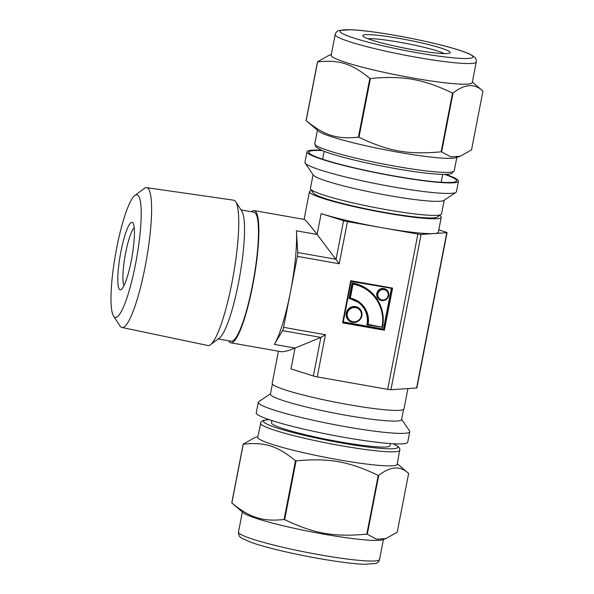 <?xml version="1.0" encoding="UTF-8"?>
<svg xmlns="http://www.w3.org/2000/svg" width="594" height="594" viewBox="0 0 594 594"><rect width="100%" height="100%" fill="white"/><g stroke="black" fill="none" stroke-linecap="round" stroke-linejoin="round"><path stroke-width="0.89" d="M397.208 532.217L385.922 538.558L376.522 539.233L367.285 534.221L378.712 475.445C390.347 466.216 400.326 465.548 408.635 473.44L397.208 532.217M397.289 463.743L408.635 473.44M366.802 534.162C333.791 537.176 314.345 533.739 284.66 519.639L296.087 460.862C329.098 457.848 348.544 461.286 378.23 475.386L366.802 534.162A85.239 8.219 -169 0 0 367.285 534.221M284.081 519.505C262.481 521.755 250.119 517.842 231.853 502.977L243.28 444.201C264.872 441.951 277.235 445.864 295.5 460.729L284.081 519.505A85.239 8.219 -169 0 0 284.66 519.639M231.757 502.903L231.816 502.947A85.239 8.219 -169 0 1 231.757 502.903L243.184 444.119L254.47 437.778L257.863 436.642M401.626 419.297L409.541 430.925A77.146 7.44 -169 0 1 409.763 431.704L407.714 442.233A77.146 7.44 -169 0 1 337.162 436.07A77.146 7.44 -169 0 1 257.157 414.285A77.146 7.44 -169 0 1 256.259 412.793L258.301 402.264A77.146 7.44 -169 0 1 258.798 401.626L270.5 393.815M393.31 443.77L398.633 446.859L399.896 448.982L397.178 464.308A71.02 6.846 -169 0 1 332.232 458.635A71.02 6.846 -169 0 1 258.583 438.58A71.02 6.846 -169 0 1 257.759 437.206L260.966 422L263.201 420.389L269.045 419.609M296.087 460.862A85.239 8.219 -169 0 1 295.5 460.729M378.712 475.445A85.239 8.219 -169 0 1 378.23 475.386M231.853 502.977A85.239 8.219 -169 0 1 231.809 502.94L243.25 512.726A71.859 6.928 -169 0 0 243.31 512.778A71.859 6.928 -169 0 0 311.895 531.942A71.859 6.928 -169 0 0 382.336 539.76L385.922 538.558M403.526 409.504L401.566 419.609A66.788 6.437 -169 0 1 340.481 414.27A66.788 6.437 -169 0 1 271.22 395.411A66.788 6.437 -169 0 1 270.441 394.119L272.401 384.021M409.763 431.704A77.146 7.44 -169 0 1 339.211 425.542A77.146 7.44 -169 0 1 259.207 403.749A77.146 7.44 -169 0 1 258.301 402.264M390.355 443.577L389.931 445.76A60.365 5.821 -169 0 1 334.726 440.934A60.365 5.821 -169 0 1 272.126 423.886A60.365 5.821 -169 0 1 271.421 422.72L271.844 420.545M278.43 351.217L272.193 383.316A67.129 6.475 11 0 0 336.85 402.48A67.129 6.475 11 0 0 403.979 408.932L407.937 388.58M453.029 93.102C464.671 83.873 474.643 83.212 482.952 91.097L471.525 149.881L460.246 156.222L450.839 156.89L441.609 151.878L453.029 93.102A85.239 8.219 -169 0 1 452.546 93.05L441.119 151.826C408.108 154.841 388.662 151.403 358.976 137.296L370.404 78.519C403.415 75.505 422.861 78.943 452.546 93.05M472.349 82.031L482.952 91.097M317.597 61.865C339.196 59.608 351.559 63.521 369.824 78.386L358.397 137.162C336.805 139.419 324.443 135.506 306.177 120.641L317.597 61.865A85.239 8.219 -169 0 1 317.552 61.821A85.239 8.219 -169 0 1 317.5 61.783L306.081 120.56L318.302 131.007A71.02 6.846 -169 0 0 318.362 131.059A71.02 6.846 -169 0 0 386.13 150A71.02 6.846 -169 0 0 455.746 157.729L460.246 156.222M331.266 54.611L328.786 55.442L317.5 61.783M445.671 174.391A77.146 7.44 -169 0 1 458.457 181.207A77.146 7.44 -169 0 1 387.897 175.044A77.146 7.44 -169 0 1 307.9 153.252A77.146 7.44 -169 0 1 306.994 151.767A77.146 7.44 -169 0 1 321.406 150.23M444.728 174.406A75.245 7.254 -169 0 1 456.103 181.467A75.245 7.254 -169 0 1 384.192 174.153A75.245 7.254 -169 0 1 309.741 153.579A75.245 7.254 -169 0 1 309.073 152.888A75.245 7.254 -169 0 1 322.275 150.601M441.609 151.878A85.239 8.219 -169 0 1 441.119 151.826M358.976 137.296A85.239 8.219 -169 0 1 358.397 137.162M370.404 78.519A85.239 8.219 -169 0 1 369.824 78.386M458.457 181.207L456.407 191.736A77.146 7.44 -169 0 1 455.91 192.374A77.146 7.44 -169 0 1 382.18 184.883A77.146 7.44 -169 0 1 305.851 163.788A77.146 7.44 -169 0 1 305.168 163.075A77.146 7.44 -169 0 1 304.952 162.296L306.994 151.767M455.91 192.374L443.844 200.43A66.788 6.437 -169 0 1 380.012 193.948A66.788 6.437 -169 0 1 313.929 175.683A66.788 6.437 -169 0 1 313.335 175.067L305.168 163.075M444.215 200.185L441.542 213.922A66.788 6.437 -169 0 1 441.119 214.479A66.788 6.437 -169 0 1 377.287 207.989A66.788 6.437 -169 0 1 311.197 189.724A66.788 6.437 -169 0 1 310.61 189.107A66.788 6.437 -169 0 1 310.417 188.432L313.09 174.703M441.119 214.479L437.177 217.107A63.41 6.111 -169 0 1 376.574 210.944A63.41 6.111 -169 0 1 313.832 193.607A63.41 6.111 -169 0 1 313.276 193.02L310.61 189.107M476.254 61.954L472.237 82.611A71.859 6.928 -169 0 1 406.511 76.864A71.859 6.928 -169 0 1 331.994 56.571A71.859 6.928 -169 0 1 331.155 55.183L335.165 34.534C335.736 32.462 337.006 31.118 338.959 30.494L350.616 29.7C359.756 30.116 371.926 31.556 387.132 34.007C406.081 37.118 424.086 40.808 441.134 45.085C454.284 48.411 463.803 51.403 469.683 54.054L474.354 56.89C475.913 58.286 476.544 59.979 476.254 61.954A71.859 6.928 -169 0 1 416.632 57.321A71.859 6.928 -169 0 1 336.004 35.922A71.859 6.928 -169 0 1 335.165 34.534M367.909 38.736A41.127 3.965 -169 0 1 406.623 43.525A41.127 3.965 -169 0 1 444.319 53.586M363.335 36.479A44.513 4.292 -169 0 1 362.941 36.071A44.513 4.292 -169 0 1 407.328 39.902A44.513 4.292 -169 0 1 449.918 52.977A44.513 4.292 -169 0 1 407.38 48.656A44.513 4.292 -169 0 1 363.335 36.479M113.536 316.03L120.025 325.958A71.005 12.251 -80 0 0 121.933 327.48L207.907 345.508A73.79 12.734 -80 0 0 210.454 344.728A73.79 12.734 -80 0 0 233.368 275.074A73.79 12.734 -80 0 0 235.729 201.789A73.79 12.734 -80 0 0 234.845 200.757A73.79 12.734 -80 0 0 233.605 200.185L146.666 187.637A71.005 12.251 -80 0 0 144.349 188.417L134.845 195.515A62.221 10.737 -80 0 0 115.533 254.239A62.221 10.737 -80 0 0 113.536 316.03A62.221 10.737 -80 0 0 135.061 266.506A62.221 10.737 -80 0 0 137.919 195.315A62.221 10.737 -80 0 0 134.845 195.515M210.454 344.728L219.394 338.045A65.518 11.308 -80 0 0 239.738 276.203A65.518 11.308 -80 0 0 241.84 211.13L235.729 201.789M121.933 327.48A71.005 12.251 -80 0 0 145.775 263.32A71.005 12.251 -80 0 0 147.854 188.194A71.005 12.251 -80 0 0 146.666 187.637M132.618 222.616A34.281 5.918 -80 0 0 120.047 256.4A34.281 5.918 -80 0 0 121.25 289.523A34.281 5.918 -80 0 0 131.927 257.143A34.281 5.918 -80 0 0 133.004 223.054A34.281 5.918 -80 0 0 132.618 222.616M134.222 227.732A30.056 5.183 -80 0 0 125.096 255.932A30.056 5.183 -80 0 0 123.998 285.551M241.03 209.89L253.957 212.177A65.518 11.308 100 0 1 254.997 212.682A65.518 11.308 100 0 1 253.111 281.831A65.518 11.308 100 0 1 231.14 341.223L218.213 338.936M251.477 211.739A67.129 11.583 100 0 1 254.239 210.595A67.129 11.583 100 0 1 253.957 278.72A67.129 11.583 100 0 1 230.858 342.805A67.129 11.583 100 0 1 229.804 342.285A67.129 11.583 100 0 1 228.66 340.785M438.795 229.848L446.131 232.172A4.225 0.408 -169 0 1 447.044 232.618A4.225 0.408 -169 0 1 446.77 232.707L421.109 234.422A4.225 0.408 -169 0 1 417.879 234.058L347.431 221.599A4.225 0.408 -169 0 1 343.555 220.708L321.161 213.617A67.129 6.475 -169 0 0 382.655 227.829A67.129 6.475 -169 0 0 433.939 233.561A67.129 6.475 -169 0 0 438.342 232.157L441.231 217.293A67.129 6.475 -169 0 1 385.543 212.964A67.129 6.475 -169 0 1 309.444 191.676A67.129 6.475 -169 0 1 311.583 190.54M254.239 210.595L304.247 219.438C305.42 219.773 309.712 224.784 317.114 234.467L339.233 263.766L347.431 221.599M297.75 252.524A4.225 0.728 100 0 1 297.379 256.363L283.583 327.331A4.225 0.728 100 0 1 282.566 330.643L274.331 344.409A67.129 11.583 100 0 0 290.481 291.847A67.129 11.583 100 0 0 296.413 230.806L297.75 252.524L336.056 259.296L343.555 220.708M317.241 376.9L325.438 334.734L320.871 337.414L295.032 348.069L290.978 368.919L313.372 376.002A4.225 0.408 11 0 0 317.241 376.9L387.696 389.352A4.225 0.408 11 0 0 390.926 389.716L416.587 388.001A4.225 0.408 11 0 0 416.862 387.912L447.044 232.618M391.327 288.58L383.464 329.054L343.28 321.948L351.151 281.474L391.706 288.35M383.464 329.054L383.858 329.596L391.869 288.372M342.56 322.846L384.377 330.242L383.984 329.7L342.99 322.453L350.742 280.717L342.56 322.846L351.009 281.148L392.01 288.402L383.984 329.7L343.005 322.371M384.377 330.242L392.567 288.112L392.01 288.402M349.086 298.626A22.401 21.963 -50.3 0 1 366.892 324.844L382.336 327.272A38.046 37.296 129.7 0 0 369.743 291.483A38.046 37.296 129.7 0 0 352.658 283.576L349.769 298.448L350.326 298.158L353.051 284.118L352.138 282.93L349.086 298.626L349.643 298.337L352.532 283.472A38.046 37.296 -50.3 0 1 369.617 291.379A38.046 37.296 -50.3 0 1 369.683 291.431M366.892 324.844L367.448 324.554A22.824 22.379 129.7 0 0 359.957 303.133M382.336 327.272L368.124 324.376L367.575 324.666A22.824 22.379 -50.3 0 0 360.023 303.192A22.824 22.379 -50.3 0 0 349.769 298.448L349.643 298.337M230.858 342.805L280.865 351.648C283.464 352.071 288.187 350.876 295.032 348.069L274.331 344.409M439.679 215.436A67.129 6.475 -169 0 1 441.231 217.293M239.3 533.427A71.859 6.928 -169 0 1 238.461 532.046C238.357 534.979 239.523 537.065 241.966 538.32L250.98 542.315C264.783 547.282 292.486 553.875 318.547 558.457C337.682 561.813 352.858 563.758 364.092 564.3L375.75 563.506C377.71 562.882 378.972 561.538 379.544 559.466A71.859 6.928 -169 0 1 319.928 554.833A71.859 6.928 -169 0 1 239.3 533.427M399.911 450.267A71.02 6.846 -169 0 1 340.993 445.686A71.02 6.846 -169 0 1 261.315 424.539A71.02 6.846 -169 0 1 260.484 423.166M393.094 443.755A68.481 6.601 -169 0 1 341.09 442.886A68.481 6.601 -169 0 1 277.316 428.059A68.481 6.601 -169 0 1 269.238 419.683M416.795 52.658A67.634 6.519 -169 0 1 344.557 29.797A67.634 6.519 -169 0 1 458.182 49.889A67.634 6.519 -169 0 1 416.795 52.658M456.845 157.358L454.224 170.834A71.02 6.846 -169 0 1 395.314 166.253A71.02 6.846 -169 0 1 315.629 145.099A71.02 6.846 -169 0 1 314.805 143.733L317.419 130.257M297.379 256.363L339.233 263.766M296.413 230.806L317.114 234.467L321.161 213.617M282.566 330.643L320.871 337.414L313.372 376.002M325.438 334.734L283.583 327.331M417.879 234.058L387.696 389.352M392.567 288.112L350.742 280.717M446.77 232.707L416.587 388.001M390.926 389.716L421.109 234.422M383.917 288.55A6.133 6.007 129.7 0 0 377.019 296.621A6.133 6.007 129.7 0 0 387.318 298.44A6.133 6.007 129.7 0 0 383.917 288.55M382.469 327.598A38.469 37.712 129.7 0 0 352.138 282.93M355.591 306.608A8.034 7.87 129.7 0 0 346.554 317.189A8.034 7.87 129.7 0 0 360.053 319.572A8.034 7.87 129.7 0 0 355.591 306.608M379.232 299.034A5.71 5.591 -50.3 0 1 383.895 289.018A5.71 5.591 -50.3 0 1 386.464 290.199A5.71 5.591 -50.3 0 1 386.523 290.258M384.028 289.122A5.71 5.591 129.7 0 0 379.299 299.086A5.71 5.591 129.7 0 0 388.023 297.052A5.71 5.591 129.7 0 0 384.028 289.122M349.331 320.418A7.611 7.462 -50.3 0 1 355.576 307.076A7.611 7.462 -50.3 0 1 359.058 308.717M355.702 307.187A7.611 7.462 129.7 0 0 349.398 320.47A7.611 7.462 129.7 0 0 361.041 317.753A7.611 7.462 129.7 0 0 355.702 307.187M355.687 307.647A7.187 7.046 -50.3 0 1 359.674 319.253A7.187 7.046 -50.3 0 1 347.601 317.114A7.187 7.046 -50.3 0 1 355.687 307.647M382.224 327.079A38.046 37.296 -50.3 0 1 382.209 327.168L367.589 324.584M384.014 289.59A5.287 5.183 -50.3 0 1 386.946 298.121A5.287 5.183 -50.3 0 1 378.066 296.547A5.287 5.183 -50.3 0 1 384.014 289.59M353.051 284.118A37.622 36.88 -50.3 0 1 382.068 326.841M368.124 324.376A23.248 22.787 129.7 0 0 350.326 298.158M242.359 511.969L238.461 532.046M383.449 539.389L379.544 559.466M454.224 170.834L451.507 173.611L449.71 174.057C447.104 174.473 443.183 174.517 437.971 174.191C426.782 173.478 412.288 171.555 394.483 168.429C376.321 165.191 359.704 161.598 344.631 157.64C334.556 154.975 326.952 152.569 321.822 150.408L316.097 147.156L314.805 143.733M324.176 151.351L322.646 159.222M442.686 174.391L441.156 182.254M351.017 281.155L392.025 288.402M379.165 298.982L379.299 299.086C381.957 301.017 384.608 300.75 387.251 298.277C389.211 295.381 388.988 292.723 386.59 290.31L386.464 290.199M349.272 320.366L349.398 320.47C352.94 323.047 356.474 322.683 360.009 319.386C362.615 315.533 362.318 311.991 359.125 308.769L358.991 308.657M382.35 327.235C384.615 312.912 380.412 300.995 369.743 291.483L369.617 291.379M360.023 303.192L349.799 298.455M304.054 219.409L309.444 191.676"/></g></svg>
